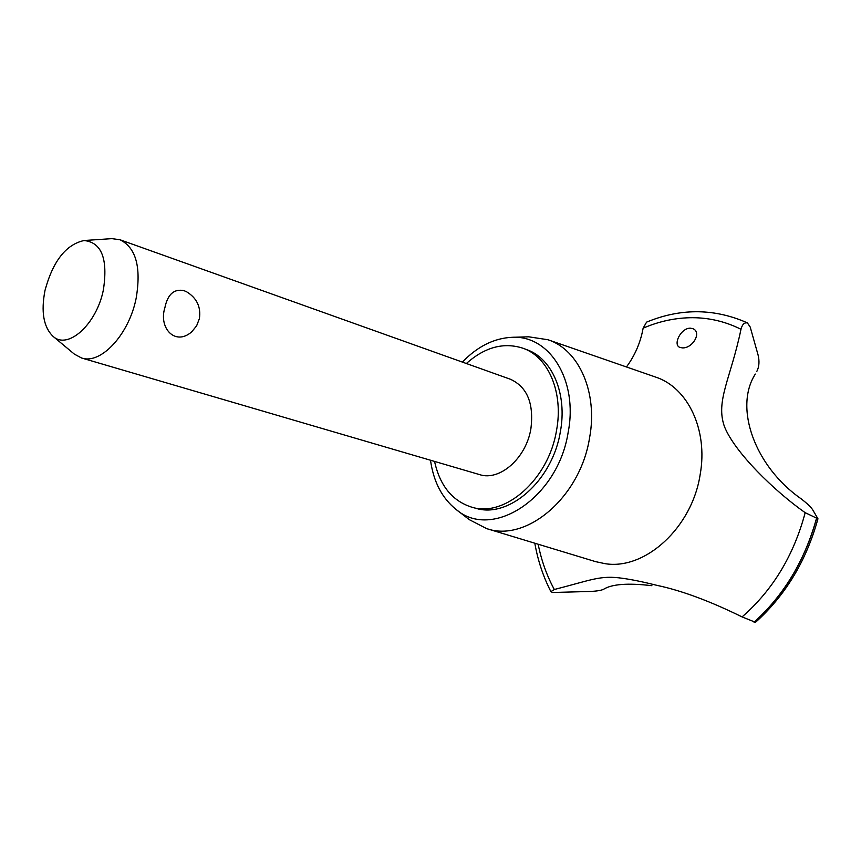 <?xml version="1.0" encoding="UTF-8"?>
<svg xmlns="http://www.w3.org/2000/svg" width="861" height="861" viewBox="0 0 861 861"><rect width="100%" height="100%" fill="white"/><g stroke="black" fill="none" stroke-linecap="round" stroke-linejoin="round"><path stroke-width="1.29" d="M434.557 461.41C439.906 485.701 452.294 500.951 471.71 507.161L475.627 508.216C508.711 518.882 552.504 480.707 560.339 431.824C567.485 394.273 552.375 358.682 527.093 349.77L523.305 348.339C503.943 341.946 484.958 347.005 466.35 363.514M471.71 507.161C504.804 517.816 548.64 479.545 556.507 430.532C563.686 392.896 548.586 357.24 523.305 348.339M84.077 240.52L111.898 238.648L119.97 239.745L510.508 379.292C527.266 387.041 534.057 403.572 530.871 428.886C526.093 458.321 499.606 481.417 479.545 474.594L81.558 357.993L74.38 354.14L52.973 336.274C67.761 350.287 96.626 324.393 103.406 289.759C108.066 258.774 101.62 242.361 84.077 240.52C65.985 244.513 52.973 261.12 45.02 290.34C40.876 311.736 43.524 327.04 52.973 336.274M191.745 331.797C175.246 346.423 158.381 327.923 164.871 307.775C167.637 294.301 174.03 288.586 184.039 290.663L186.568 291.761C196.814 298.003 201.087 306.968 199.386 318.635L196.631 325.824L191.745 331.797M119.97 239.745C135.973 247.624 141.365 267.136 136.156 298.272C128.999 334.617 100.737 364.838 81.558 357.993M430.5 460.215C433.535 481.74 442.027 498.11 455.975 509.346C491.9 540.783 558.003 498.196 568.163 432.33C578.323 380.293 549.49 334.811 511.854 337.318C493.977 338.212 477.478 346.466 462.368 362.094M455.975 509.346L469.299 519.657L486.562 528.579C526.286 542.774 580.196 497.346 589.537 438.055C598.115 392.476 578.926 349.609 547.908 339.729L528.697 336.812L511.854 337.318M486.562 528.579L595.597 561.641L605.046 563.664C645.029 570.359 692.147 527.664 700.176 474.454C708.226 429.843 687.724 387.364 655.565 377.053L547.908 339.729M690.339 328.17L692.997 328.719C702.113 332.464 692.47 348.651 682.31 347.876L679.921 347.413C672.635 345.024 680.631 328.041 690.339 328.17M651.906 585.695C628.024 582.854 611.88 584.07 603.496 589.322C601.053 590.485 596.382 591.206 589.484 591.485L552.558 592.486L550.9 591.647L554.312 589.494C592.303 579.808 600.3 575.062 622.643 578.312C631.673 579.539 643.199 581.907 657.212 585.415C681.643 590.592 709.927 601.096 742.064 616.907C772.747 590.172 793.777 555.431 805.175 512.682C774.297 490.985 734.734 452.369 724.435 426.572C715.362 400.925 730.709 378.722 740.987 329.289C725.737 321.67 709.679 317.806 692.804 317.698C675.95 317.687 659.397 321.175 643.135 328.17C640.53 342.517 634.966 355.442 626.453 366.958M742.064 616.907L755.517 622.309C785.576 595.231 806.38 560.726 817.95 518.774L805.175 512.682M755.312 374.072C733.766 407.533 754.72 466.597 801.333 498.939L801.58 499.122C807.306 503.631 810.997 507.172 812.655 509.744L817.95 518.774M740.987 329.289C742.268 324.382 744.41 322.272 747.434 322.961L750.2 327.019L758.067 354.926C759.606 361.297 759.187 366.786 756.83 371.403M747.509 323.004L744.313 321.54C712.241 308.281 679.663 308.475 646.589 322.122L643.135 328.17M538.157 544.227C541.418 560.554 546.8 575.643 554.312 589.494M747.477 322.983L745.895 322.24M754.139 622.245C784.037 595.199 804.831 560.651 816.519 518.613M754.042 622.223C783.951 595.177 804.744 560.629 816.432 518.591M534.81 543.205C537.867 560.554 543.226 576.698 550.9 591.647"/></g></svg>
